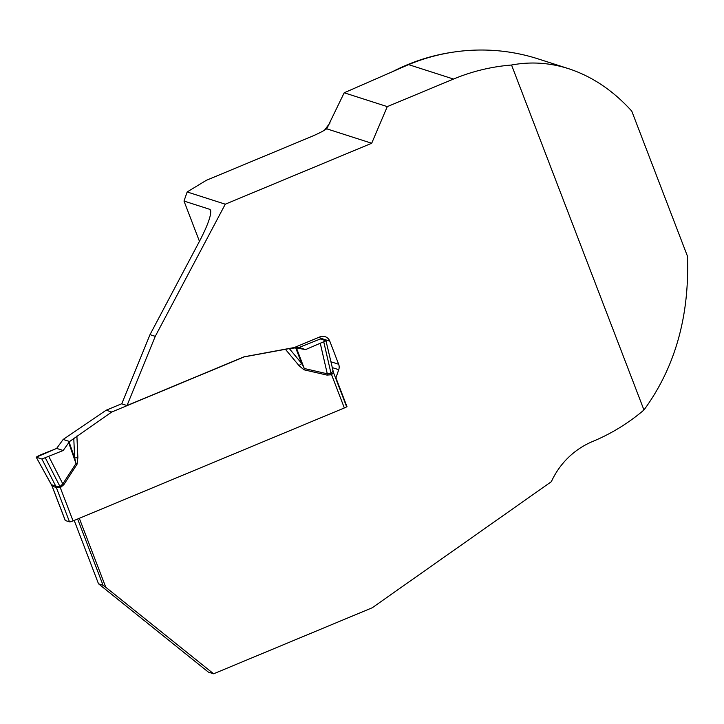 <?xml version="1.0" encoding="UTF-8"?>
<svg xmlns="http://www.w3.org/2000/svg" width="724" height="724" viewBox="0 0 724 724"><rect width="100%" height="100%" fill="white"/><g stroke="black" fill="none" stroke-linecap="round" stroke-linejoin="round"><path stroke-width="1.09" d="M210.829 211.942L209.833 209.354L183.996 201.055L187.163 191.96L225.273 204.195L371.693 143.252L387.286 106.618L344.199 92.781L408.598 64.626A196.331 190.828 -72.2 0 1 538.185 58.915L568.557 68.671C591.988 76.337 613.056 90.482 631.762 111.107L687.474 256.242C689.556 316.288 675.049 367.539 643.962 409.992A196.331 190.828 -72.2 0 1 592.63 441.495A78.219 76.029 107.8 0 0 551.353 481.677L372.281 607.744L213.625 673.791L105.795 587.282L103.061 585.254L98.509 583.797L208.367 672.107L213.625 673.791M387.286 106.618L453.505 79.052A196.331 190.828 -72.2 0 1 511.542 65.024C530.629 61.45 549.643 62.662 568.557 68.671M453.007 52.173A195.552 190.068 107.8 0 0 393.376 71.224M330.081 122.935A195.552 190.068 107.8 0 0 324.433 130.311M187.163 191.96L206.24 180.357L309.166 137.515C316.94 134.329 322.795 131.424 326.714 128.809L344.199 92.781M643.962 409.992L511.542 65.024M225.273 204.195L155.262 336.343L127.008 405.54L244.051 356.814L294.351 347.52L319.908 336.877A7.819 7.602 -72.2 0 1 329.782 341.149L338.651 364.253A7.819 7.602 -72.2 0 1 338.742 369.683L335.927 377.856L347.013 406.734L345.982 407.169M79.314 518.303L105.795 587.282M371.693 143.252L326.714 128.809M209.833 209.354L210.603 210.168C211.408 214.919 207.924 224.865 200.159 239.997L150.004 334.651L121.75 403.856L127.008 405.54M183.996 201.055L199.453 241.327M346.552 406.589L347.013 406.734M319.646 336.986A7.819 7.602 -72.2 0 1 320.153 338.054L320.524 339.031M335.465 377.711L335.927 377.856M77.631 518.999L103.061 585.254M74.192 520.438L98.509 583.797M155.262 336.343L150.004 334.651M65.251 520.357A3.131 0.471 -21 0 0 65.232 520.456A3.131 0.471 -21 0 0 65.314 520.52L69.513 521.868A3.131 0.471 -21 0 0 73.061 520.909L344.343 407.965A3.131 0.471 -21 0 0 346.57 406.617A3.131 0.471 -21 0 0 346.488 406.553M333.429 372.408L331.592 374.742L326.967 375.086L303.944 369.783L299.021 365.638L301.673 363.448L304.261 368.498L327.284 373.801L331.085 373.693L332.868 370.715M63.16 439.459L56.653 448.409L36.272 457.224L41.901 459.025L63.187 450.5L69.576 441.513L63.16 439.459L106.156 410.218L111.758 412.019L244.232 356.878L289.319 348.597L301.673 363.448L295.718 347.855L289.319 348.597M111.758 412.019L69.576 441.513M76.898 436.056L77.875 457.695L77.043 464.238L75.984 463.523L74.663 457.939L73.776 438.319M121.822 403.702L106.156 410.218M77.043 464.238L63.884 484.6L60.3 487.668L56.309 487.442L52.101 486.256M65.314 520.52L52.092 486.085A12.516 12.326 81.9 0 0 51.431 484.7L52.209 486.374M69.513 521.868L56.3 487.433A12.516 11.855 121.5 0 0 55.721 486.085L59.992 486.546L62.816 483.885L75.984 463.523L68.735 442.762M294.351 347.52L294.93 347.71M295.79 346.923L299.066 347.493L320.352 338.968L325.972 340.778L305.6 349.592L295.718 347.855M320.343 343.619L327.284 373.801A12.516 2.932 103 0 0 326.967 375.086M325.972 340.778L333.447 372.444L346.57 406.617M48.879 456.618L62.816 483.885A12.516 0.787 32.9 0 0 63.884 484.6M51.395 484.727L36.2 457.17L51.431 484.7L55.721 486.085L41.901 459.025M77.875 457.695L74.663 457.939L69.151 442.165M60.4 487.632A12.516 2.272 67.4 0 1 59.992 486.546L45.44 458.075M73.061 520.909L60.3 487.668A12.516 2.398 71.5 0 1 59.965 486.537M344.343 407.965L331.592 374.742A12.516 2.127 63.3 0 1 331.103 373.674A12.516 2.272 67.4 0 0 331.492 374.779M303.944 369.783L304.261 368.498L296.442 347.982M56.653 448.409L63.187 450.5L56.653 448.409C50.336 451.224 38.725 455.088 36.272 457.224L41.901 459.025L63.187 450.5M299.066 347.493L305.6 349.592M453.505 79.052L408.598 64.626M326.026 129.325A195.552 190.068 -72.2 0 1 327.963 126.754M320.153 338.054L329.782 341.149M330.868 361.747L338.651 364.253M332.216 367.593L338.742 369.683M299.021 365.638L285.401 349.267M323.836 342.181L331.085 373.693M56.3 487.433A12.516 12.163 107.8 0 0 55.676 486.057M52.092 486.085A12.516 12.163 107.8 0 0 51.467 484.709M52.11 486.275L65.232 520.456"/></g></svg>
